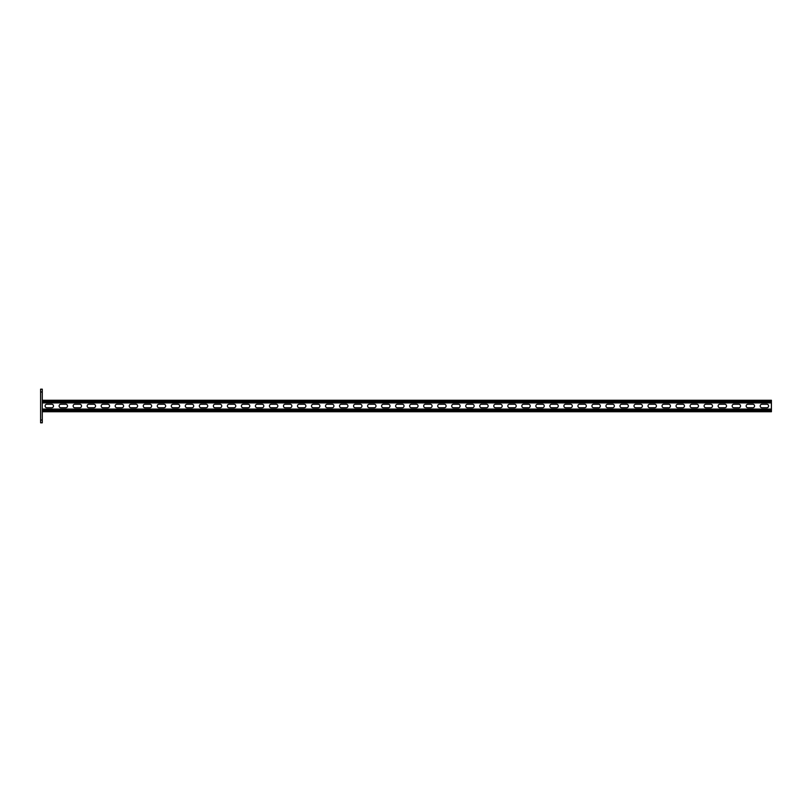 <?xml version="1.0" encoding="UTF-8"?>
<svg xmlns="http://www.w3.org/2000/svg" width="812" height="812" viewBox="0 0 812 812"><rect width="100%" height="100%" fill="white"/><g stroke="black" fill="none" stroke-linecap="round" stroke-linejoin="round"><path stroke-width="1.22" d="M42.285 422.829L40.6 422.829L40.6 420.017L42.285 420.017L42.285 422.829M40.6 391.983L40.6 389.171L42.285 389.171L42.285 391.983L40.6 391.983L40.6 420.017M42.285 391.983L42.285 420.017M51.745 407.756A1.756 1.756 0 0 0 53.501 406A1.756 1.756 0 0 0 51.745 404.244A1.756 1.756 0 0 1 53.501 406A1.756 1.756 0 0 1 51.745 407.756L46.842 407.756A1.756 1.756 0 0 1 45.086 406A1.756 1.756 0 0 1 46.842 404.244A1.756 1.756 0 0 0 45.086 406A1.756 1.756 0 0 0 46.842 407.756M65.772 407.756A1.756 1.756 0 0 0 67.518 406A1.756 1.756 0 0 0 65.772 404.244A1.756 1.756 0 0 1 67.518 406A1.756 1.756 0 0 1 65.772 407.756L60.859 407.756A1.756 1.756 0 0 1 59.103 406A1.756 1.756 0 0 1 60.859 404.244A1.756 1.756 0 0 0 59.103 406A1.756 1.756 0 0 0 60.859 407.756M388.258 407.756A1.756 1.756 0 0 0 390.014 406A1.756 1.756 0 0 0 388.258 404.244A1.756 1.756 0 0 1 390.014 406A1.756 1.756 0 0 1 388.258 407.756L383.355 407.756A1.756 1.756 0 0 1 381.599 406A1.756 1.756 0 0 1 383.355 404.244A1.756 1.756 0 0 0 381.599 406A1.756 1.756 0 0 0 383.355 407.756M402.285 407.756A1.756 1.756 0 0 0 404.041 406A1.756 1.756 0 0 0 402.285 404.244A1.756 1.756 0 0 1 404.041 406A1.756 1.756 0 0 1 402.285 407.756L397.372 407.756A1.756 1.756 0 0 1 395.627 406A1.756 1.756 0 0 1 397.372 404.244A1.756 1.756 0 0 0 395.627 406A1.756 1.756 0 0 0 397.372 407.756M374.241 407.756A1.756 1.756 0 0 0 375.997 406A1.756 1.756 0 0 0 374.241 404.244A1.756 1.756 0 0 1 375.997 406A1.756 1.756 0 0 1 374.241 407.756L369.338 407.756A1.756 1.756 0 0 1 367.582 406A1.756 1.756 0 0 1 369.338 404.244A1.756 1.756 0 0 0 367.582 406A1.756 1.756 0 0 0 369.338 407.756M360.223 407.756A1.756 1.756 0 0 0 361.969 406A1.756 1.756 0 0 0 360.223 404.244A1.756 1.756 0 0 1 361.969 406A1.756 1.756 0 0 1 360.223 407.756L355.311 407.756A1.756 1.756 0 0 1 353.555 406A1.756 1.756 0 0 1 355.311 404.244A1.756 1.756 0 0 0 353.555 406A1.756 1.756 0 0 0 355.311 407.756M346.196 407.756A1.756 1.756 0 0 0 347.952 406A1.756 1.756 0 0 0 346.196 404.244A1.756 1.756 0 0 1 347.952 406A1.756 1.756 0 0 1 346.196 407.756L341.294 407.756A1.756 1.756 0 0 1 339.538 406A1.756 1.756 0 0 1 341.294 404.244A1.756 1.756 0 0 0 339.538 406A1.756 1.756 0 0 0 341.294 407.756M332.179 407.756A1.756 1.756 0 0 0 333.925 406A1.756 1.756 0 0 0 332.179 404.244A1.756 1.756 0 0 1 333.925 406A1.756 1.756 0 0 1 332.179 407.756L327.266 407.756A1.756 1.756 0 0 1 325.521 406A1.756 1.756 0 0 1 327.266 404.244A1.756 1.756 0 0 0 325.521 406A1.756 1.756 0 0 0 327.266 407.756M318.152 407.756A1.756 1.756 0 0 0 319.908 406A1.756 1.756 0 0 0 318.152 404.244A1.756 1.756 0 0 1 319.908 406A1.756 1.756 0 0 1 318.152 407.756L313.249 407.756A1.756 1.756 0 0 1 311.493 406A1.756 1.756 0 0 1 313.249 404.244A1.756 1.756 0 0 0 311.493 406A1.756 1.756 0 0 0 313.249 407.756M304.135 407.756A1.756 1.756 0 0 0 305.891 406A1.756 1.756 0 0 0 304.135 404.244A1.756 1.756 0 0 1 305.891 406A1.756 1.756 0 0 1 304.135 407.756L299.222 407.756A1.756 1.756 0 0 1 297.476 406A1.756 1.756 0 0 1 299.222 404.244A1.756 1.756 0 0 0 297.476 406A1.756 1.756 0 0 0 299.222 407.756M290.117 407.756A1.756 1.756 0 0 0 291.863 406A1.756 1.756 0 0 0 290.117 404.244A1.756 1.756 0 0 1 291.863 406A1.756 1.756 0 0 1 290.117 407.756L285.205 407.756A1.756 1.756 0 0 1 283.449 406A1.756 1.756 0 0 1 285.205 404.244A1.756 1.756 0 0 0 283.449 406A1.756 1.756 0 0 0 285.205 407.756M276.09 407.756A1.756 1.756 0 0 0 277.846 406A1.756 1.756 0 0 0 276.09 404.244A1.756 1.756 0 0 1 277.846 406A1.756 1.756 0 0 1 276.09 407.756L271.188 407.756A1.756 1.756 0 0 1 269.432 406A1.756 1.756 0 0 1 271.188 404.244A1.756 1.756 0 0 0 269.432 406A1.756 1.756 0 0 0 271.188 407.756M262.073 407.756A1.756 1.756 0 0 0 263.819 406A1.756 1.756 0 0 0 262.073 404.244A1.756 1.756 0 0 1 263.819 406A1.756 1.756 0 0 1 262.073 407.756L257.16 407.756A1.756 1.756 0 0 1 255.404 406A1.756 1.756 0 0 1 257.16 404.244A1.756 1.756 0 0 0 255.404 406A1.756 1.756 0 0 0 257.16 407.756M248.046 407.756A1.756 1.756 0 0 0 249.802 406A1.756 1.756 0 0 0 248.046 404.244A1.756 1.756 0 0 1 249.802 406A1.756 1.756 0 0 1 248.046 407.756L243.143 407.756A1.756 1.756 0 0 1 241.387 406A1.756 1.756 0 0 1 243.143 404.244A1.756 1.756 0 0 0 241.387 406A1.756 1.756 0 0 0 243.143 407.756M234.029 407.756A1.756 1.756 0 0 0 235.774 406A1.756 1.756 0 0 0 234.029 404.244A1.756 1.756 0 0 1 235.774 406A1.756 1.756 0 0 1 234.029 407.756L229.116 407.756A1.756 1.756 0 0 1 227.37 406A1.756 1.756 0 0 1 229.116 404.244A1.756 1.756 0 0 0 227.37 406A1.756 1.756 0 0 0 229.116 407.756M220.001 407.756A1.756 1.756 0 0 0 221.757 406A1.756 1.756 0 0 0 220.001 404.244A1.756 1.756 0 0 1 221.757 406A1.756 1.756 0 0 1 220.001 407.756L215.099 407.756A1.756 1.756 0 0 1 213.343 406A1.756 1.756 0 0 1 215.099 404.244A1.756 1.756 0 0 0 213.343 406A1.756 1.756 0 0 0 215.099 407.756M205.984 407.756A1.756 1.756 0 0 0 207.74 406A1.756 1.756 0 0 0 205.984 404.244A1.756 1.756 0 0 1 207.74 406A1.756 1.756 0 0 1 205.984 407.756L201.071 407.756A1.756 1.756 0 0 1 199.326 406A1.756 1.756 0 0 1 201.071 404.244A1.756 1.756 0 0 0 199.326 406A1.756 1.756 0 0 0 201.071 407.756M191.967 407.756A1.756 1.756 0 0 0 193.713 406A1.756 1.756 0 0 0 191.967 404.244A1.756 1.756 0 0 1 193.713 406A1.756 1.756 0 0 1 191.967 407.756L187.054 407.756A1.756 1.756 0 0 1 185.298 406A1.756 1.756 0 0 1 187.054 404.244A1.756 1.756 0 0 0 185.298 406A1.756 1.756 0 0 0 187.054 407.756M177.94 407.756A1.756 1.756 0 0 0 179.696 406A1.756 1.756 0 0 0 177.94 404.244A1.756 1.756 0 0 1 179.696 406A1.756 1.756 0 0 1 177.94 407.756L173.037 407.756A1.756 1.756 0 0 1 171.281 406A1.756 1.756 0 0 1 173.037 404.244A1.756 1.756 0 0 0 171.281 406A1.756 1.756 0 0 0 173.037 407.756M163.922 407.756A1.756 1.756 0 0 0 165.668 406A1.756 1.756 0 0 0 163.922 404.244A1.756 1.756 0 0 1 165.668 406A1.756 1.756 0 0 1 163.922 407.756L159.01 407.756A1.756 1.756 0 0 1 157.254 406A1.756 1.756 0 0 1 159.01 404.244A1.756 1.756 0 0 0 157.254 406A1.756 1.756 0 0 0 159.01 407.756M149.895 407.756A1.756 1.756 0 0 0 151.651 406A1.756 1.756 0 0 0 149.895 404.244A1.756 1.756 0 0 1 151.651 406A1.756 1.756 0 0 1 149.895 407.756L144.993 407.756A1.756 1.756 0 0 1 143.237 406A1.756 1.756 0 0 1 144.993 404.244A1.756 1.756 0 0 0 143.237 406A1.756 1.756 0 0 0 144.993 407.756M135.878 407.756A1.756 1.756 0 0 0 137.624 406A1.756 1.756 0 0 0 135.878 404.244A1.756 1.756 0 0 1 137.624 406A1.756 1.756 0 0 1 135.878 407.756L130.965 407.756A1.756 1.756 0 0 1 129.22 406A1.756 1.756 0 0 1 130.965 404.244A1.756 1.756 0 0 0 129.22 406A1.756 1.756 0 0 0 130.965 407.756M121.851 407.756A1.756 1.756 0 0 0 123.607 406A1.756 1.756 0 0 0 121.851 404.244A1.756 1.756 0 0 1 123.607 406A1.756 1.756 0 0 1 121.851 407.756L116.948 407.756A1.756 1.756 0 0 1 115.192 406A1.756 1.756 0 0 1 116.948 404.244A1.756 1.756 0 0 0 115.192 406A1.756 1.756 0 0 0 116.948 407.756M107.834 407.756A1.756 1.756 0 0 0 109.59 406A1.756 1.756 0 0 0 107.834 404.244A1.756 1.756 0 0 1 109.59 406A1.756 1.756 0 0 1 107.834 407.756L102.921 407.756A1.756 1.756 0 0 1 101.175 406A1.756 1.756 0 0 1 102.921 404.244A1.756 1.756 0 0 0 101.175 406A1.756 1.756 0 0 0 102.921 407.756M93.816 407.756A1.756 1.756 0 0 0 95.562 406A1.756 1.756 0 0 0 93.816 404.244A1.756 1.756 0 0 1 95.562 406A1.756 1.756 0 0 1 93.816 407.756L88.904 407.756A1.756 1.756 0 0 1 87.148 406A1.756 1.756 0 0 1 88.904 404.244A1.756 1.756 0 0 0 87.148 406A1.756 1.756 0 0 0 88.904 407.756M79.789 407.756A1.756 1.756 0 0 0 81.545 406A1.756 1.756 0 0 0 79.789 404.244A1.756 1.756 0 0 1 81.545 406A1.756 1.756 0 0 1 79.789 407.756L74.887 407.756A1.756 1.756 0 0 1 73.131 406A1.756 1.756 0 0 1 74.887 404.244A1.756 1.756 0 0 0 73.131 406A1.756 1.756 0 0 0 74.887 407.756M761.94 404.244L766.843 404.244A1.756 1.756 0 0 1 768.599 406A1.756 1.756 0 0 1 766.843 407.756L761.94 407.756A1.756 1.756 0 0 1 760.184 406A1.756 1.756 0 0 1 761.94 404.244A1.756 1.756 0 0 0 760.184 406A1.756 1.756 0 0 0 761.94 407.756M747.913 404.244L752.825 404.244A1.756 1.756 0 0 1 754.571 406A1.756 1.756 0 0 1 752.825 407.756L747.913 407.756A1.756 1.756 0 0 1 746.157 406A1.756 1.756 0 0 1 747.913 404.244A1.756 1.756 0 0 0 746.157 406A1.756 1.756 0 0 0 747.913 407.756M425.417 404.244L430.33 404.244A1.756 1.756 0 0 1 432.075 406A1.756 1.756 0 0 1 430.33 407.756L425.417 407.756A1.756 1.756 0 0 1 423.671 406A1.756 1.756 0 0 1 425.417 404.244A1.756 1.756 0 0 0 423.671 406A1.756 1.756 0 0 0 425.417 407.756M411.4 404.244L416.302 404.244A1.756 1.756 0 0 1 418.058 406A1.756 1.756 0 0 1 416.302 407.756L411.4 407.756A1.756 1.756 0 0 1 409.644 406A1.756 1.756 0 0 1 411.4 404.244A1.756 1.756 0 0 0 409.644 406A1.756 1.756 0 0 0 411.4 407.756M439.444 404.244L444.347 404.244A1.756 1.756 0 0 1 446.103 406A1.756 1.756 0 0 1 444.347 407.756L439.444 407.756A1.756 1.756 0 0 1 437.688 406A1.756 1.756 0 0 1 439.444 404.244A1.756 1.756 0 0 0 437.688 406A1.756 1.756 0 0 0 439.444 407.756M453.461 404.244L458.374 404.244A1.756 1.756 0 0 1 460.12 406A1.756 1.756 0 0 1 458.374 407.756L453.461 407.756A1.756 1.756 0 0 1 451.705 406A1.756 1.756 0 0 1 453.461 404.244A1.756 1.756 0 0 0 451.705 406A1.756 1.756 0 0 0 453.461 407.756M467.489 404.244L472.391 404.244A1.756 1.756 0 0 1 474.147 406A1.756 1.756 0 0 1 472.391 407.756L467.489 407.756A1.756 1.756 0 0 1 465.733 406A1.756 1.756 0 0 1 467.489 404.244A1.756 1.756 0 0 0 465.733 406A1.756 1.756 0 0 0 467.489 407.756M481.506 404.244L486.408 404.244A1.756 1.756 0 0 1 488.164 406A1.756 1.756 0 0 1 486.408 407.756L481.506 407.756A1.756 1.756 0 0 1 479.75 406A1.756 1.756 0 0 1 481.506 404.244A1.756 1.756 0 0 0 479.75 406A1.756 1.756 0 0 0 481.506 407.756M495.523 404.244L500.436 404.244A1.756 1.756 0 0 1 502.192 406A1.756 1.756 0 0 1 500.436 407.756L495.523 407.756A1.756 1.756 0 0 1 493.777 406A1.756 1.756 0 0 1 495.523 404.244A1.756 1.756 0 0 0 493.777 406A1.756 1.756 0 0 0 495.523 407.756M509.55 404.244L514.453 404.244A1.756 1.756 0 0 1 516.209 406A1.756 1.756 0 0 1 514.453 407.756L509.55 407.756A1.756 1.756 0 0 1 507.794 406A1.756 1.756 0 0 1 509.55 404.244A1.756 1.756 0 0 0 507.794 406A1.756 1.756 0 0 0 509.55 407.756M523.567 404.244L528.48 404.244A1.756 1.756 0 0 1 530.226 406A1.756 1.756 0 0 1 528.48 407.756L523.567 407.756A1.756 1.756 0 0 1 521.822 406A1.756 1.756 0 0 1 523.567 404.244A1.756 1.756 0 0 0 521.822 406A1.756 1.756 0 0 0 523.567 407.756M537.595 404.244L542.497 404.244A1.756 1.756 0 0 1 544.253 406A1.756 1.756 0 0 1 542.497 407.756L537.595 407.756A1.756 1.756 0 0 1 535.839 406A1.756 1.756 0 0 1 537.595 404.244A1.756 1.756 0 0 0 535.839 406A1.756 1.756 0 0 0 537.595 407.756M551.612 404.244L556.524 404.244A1.756 1.756 0 0 1 558.27 406A1.756 1.756 0 0 1 556.524 407.756L551.612 407.756A1.756 1.756 0 0 1 549.856 406A1.756 1.756 0 0 1 551.612 404.244A1.756 1.756 0 0 0 549.856 406A1.756 1.756 0 0 0 551.612 407.756M565.639 404.244L570.542 404.244A1.756 1.756 0 0 1 572.298 406A1.756 1.756 0 0 1 570.542 407.756L565.639 407.756A1.756 1.756 0 0 1 563.883 406A1.756 1.756 0 0 1 565.639 404.244A1.756 1.756 0 0 0 563.883 406A1.756 1.756 0 0 0 565.639 407.756M579.656 404.244L584.559 404.244A1.756 1.756 0 0 1 586.315 406A1.756 1.756 0 0 1 584.559 407.756L579.656 407.756A1.756 1.756 0 0 1 577.9 406A1.756 1.756 0 0 1 579.656 404.244A1.756 1.756 0 0 0 577.9 406A1.756 1.756 0 0 0 579.656 407.756M593.673 404.244L598.586 404.244A1.756 1.756 0 0 1 600.342 406A1.756 1.756 0 0 1 598.586 407.756L593.673 407.756A1.756 1.756 0 0 1 591.928 406A1.756 1.756 0 0 1 593.673 404.244A1.756 1.756 0 0 0 591.928 406A1.756 1.756 0 0 0 593.673 407.756M607.701 404.244L612.603 404.244A1.756 1.756 0 0 1 614.359 406A1.756 1.756 0 0 1 612.603 407.756L607.701 407.756A1.756 1.756 0 0 1 605.945 406A1.756 1.756 0 0 1 607.701 404.244A1.756 1.756 0 0 0 605.945 406A1.756 1.756 0 0 0 607.701 407.756M621.718 404.244L626.631 404.244A1.756 1.756 0 0 1 628.376 406A1.756 1.756 0 0 1 626.631 407.756L621.718 407.756A1.756 1.756 0 0 1 619.972 406A1.756 1.756 0 0 1 621.718 404.244A1.756 1.756 0 0 0 619.972 406A1.756 1.756 0 0 0 621.718 407.756M635.745 404.244L640.648 404.244A1.756 1.756 0 0 1 642.404 406A1.756 1.756 0 0 1 640.648 407.756L635.745 407.756A1.756 1.756 0 0 1 633.989 406A1.756 1.756 0 0 1 635.745 404.244A1.756 1.756 0 0 0 633.989 406A1.756 1.756 0 0 0 635.745 407.756M649.762 404.244L654.675 404.244A1.756 1.756 0 0 1 656.421 406A1.756 1.756 0 0 1 654.675 407.756L649.762 407.756A1.756 1.756 0 0 1 648.006 406A1.756 1.756 0 0 1 649.762 404.244A1.756 1.756 0 0 0 648.006 406A1.756 1.756 0 0 0 649.762 407.756M663.79 404.244L668.692 404.244A1.756 1.756 0 0 1 670.448 406A1.756 1.756 0 0 1 668.692 407.756L663.79 407.756A1.756 1.756 0 0 1 662.034 406A1.756 1.756 0 0 1 663.79 404.244A1.756 1.756 0 0 0 662.034 406A1.756 1.756 0 0 0 663.79 407.756M677.807 404.244L682.709 404.244A1.756 1.756 0 0 1 684.465 406A1.756 1.756 0 0 1 682.709 407.756L677.807 407.756A1.756 1.756 0 0 1 676.051 406A1.756 1.756 0 0 1 677.807 404.244A1.756 1.756 0 0 0 676.051 406A1.756 1.756 0 0 0 677.807 407.756M691.824 404.244L696.737 404.244A1.756 1.756 0 0 1 698.493 406A1.756 1.756 0 0 1 696.737 407.756L691.824 407.756A1.756 1.756 0 0 1 690.078 406A1.756 1.756 0 0 1 691.824 404.244A1.756 1.756 0 0 0 690.078 406A1.756 1.756 0 0 0 691.824 407.756M705.851 404.244L710.754 404.244A1.756 1.756 0 0 1 712.51 406A1.756 1.756 0 0 1 710.754 407.756L705.851 407.756A1.756 1.756 0 0 1 704.095 406A1.756 1.756 0 0 1 705.851 404.244A1.756 1.756 0 0 0 704.095 406A1.756 1.756 0 0 0 705.851 407.756M719.868 404.244L724.781 404.244A1.756 1.756 0 0 1 726.527 406A1.756 1.756 0 0 1 724.781 407.756L719.868 407.756A1.756 1.756 0 0 1 718.123 406A1.756 1.756 0 0 1 719.868 404.244A1.756 1.756 0 0 0 718.123 406A1.756 1.756 0 0 0 719.868 407.756M733.896 404.244L738.798 404.244A1.756 1.756 0 0 1 740.554 406A1.756 1.756 0 0 1 738.798 407.756L733.896 407.756A1.756 1.756 0 0 1 732.14 406A1.756 1.756 0 0 1 733.896 404.244A1.756 1.756 0 0 0 732.14 406A1.756 1.756 0 0 0 733.896 407.756M42.285 409.086L771.4 409.086L771.4 402.914L42.285 402.914M766.843 404.244A1.756 1.756 0 0 1 768.599 406A1.756 1.756 0 0 1 766.843 407.756M752.825 404.244A1.756 1.756 0 0 1 754.571 406A1.756 1.756 0 0 1 752.825 407.756M430.33 404.244A1.756 1.756 0 0 1 432.075 406A1.756 1.756 0 0 1 430.33 407.756M416.302 404.244A1.756 1.756 0 0 1 418.058 406A1.756 1.756 0 0 1 416.302 407.756M444.347 404.244A1.756 1.756 0 0 1 446.103 406A1.756 1.756 0 0 1 444.347 407.756M458.374 404.244A1.756 1.756 0 0 1 460.12 406A1.756 1.756 0 0 1 458.374 407.756M472.391 404.244A1.756 1.756 0 0 1 474.147 406A1.756 1.756 0 0 1 472.391 407.756M486.408 404.244A1.756 1.756 0 0 1 488.164 406A1.756 1.756 0 0 1 486.408 407.756M500.436 404.244A1.756 1.756 0 0 1 502.192 406A1.756 1.756 0 0 1 500.436 407.756M514.453 404.244A1.756 1.756 0 0 1 516.209 406A1.756 1.756 0 0 1 514.453 407.756M528.48 404.244A1.756 1.756 0 0 1 530.226 406A1.756 1.756 0 0 1 528.48 407.756M542.497 404.244A1.756 1.756 0 0 1 544.253 406A1.756 1.756 0 0 1 542.497 407.756M556.524 404.244A1.756 1.756 0 0 1 558.27 406A1.756 1.756 0 0 1 556.524 407.756M570.542 404.244A1.756 1.756 0 0 1 572.298 406A1.756 1.756 0 0 1 570.542 407.756M584.559 404.244A1.756 1.756 0 0 1 586.315 406A1.756 1.756 0 0 1 584.559 407.756M598.586 404.244A1.756 1.756 0 0 1 600.342 406A1.756 1.756 0 0 1 598.586 407.756M612.603 404.244A1.756 1.756 0 0 1 614.359 406A1.756 1.756 0 0 1 612.603 407.756M626.631 404.244A1.756 1.756 0 0 1 628.376 406A1.756 1.756 0 0 1 626.631 407.756M640.648 404.244A1.756 1.756 0 0 1 642.404 406A1.756 1.756 0 0 1 640.648 407.756M654.675 404.244A1.756 1.756 0 0 1 656.421 406A1.756 1.756 0 0 1 654.675 407.756M668.692 404.244A1.756 1.756 0 0 1 670.448 406A1.756 1.756 0 0 1 668.692 407.756M682.709 404.244A1.756 1.756 0 0 1 684.465 406A1.756 1.756 0 0 1 682.709 407.756M696.737 404.244A1.756 1.756 0 0 1 698.493 406A1.756 1.756 0 0 1 696.737 407.756M710.754 404.244A1.756 1.756 0 0 1 712.51 406A1.756 1.756 0 0 1 710.754 407.756M724.781 404.244A1.756 1.756 0 0 1 726.527 406A1.756 1.756 0 0 1 724.781 407.756M738.798 404.244A1.756 1.756 0 0 1 740.554 406A1.756 1.756 0 0 1 738.798 407.756M46.842 404.244L51.745 404.244M60.859 404.244L65.772 404.244M383.355 404.244L388.258 404.244M397.372 404.244L402.285 404.244M369.338 404.244L374.241 404.244M355.311 404.244L360.223 404.244M341.294 404.244L346.196 404.244M327.266 404.244L332.179 404.244M313.249 404.244L318.152 404.244M299.222 404.244L304.135 404.244M285.205 404.244L290.117 404.244M271.188 404.244L276.09 404.244M257.16 404.244L262.073 404.244M243.143 404.244L248.046 404.244M229.116 404.244L234.029 404.244M215.099 404.244L220.001 404.244M201.071 404.244L205.984 404.244M187.054 404.244L191.967 404.244M173.037 404.244L177.94 404.244M159.01 404.244L163.922 404.244M144.993 404.244L149.895 404.244M130.965 404.244L135.878 404.244M116.948 404.244L121.851 404.244M102.921 404.244L107.834 404.244M88.904 404.244L93.816 404.244M74.887 404.244L79.789 404.244M42.285 411.745L771.4 411.745L771.4 409.086M771.4 400.255L42.285 400.255L771.4 400.255L771.4 402.914M42.285 410.699L771.4 410.699M42.285 410.141L771.4 410.141M42.285 401.301L771.4 401.301M42.285 401.859L771.4 401.859"/></g></svg>
